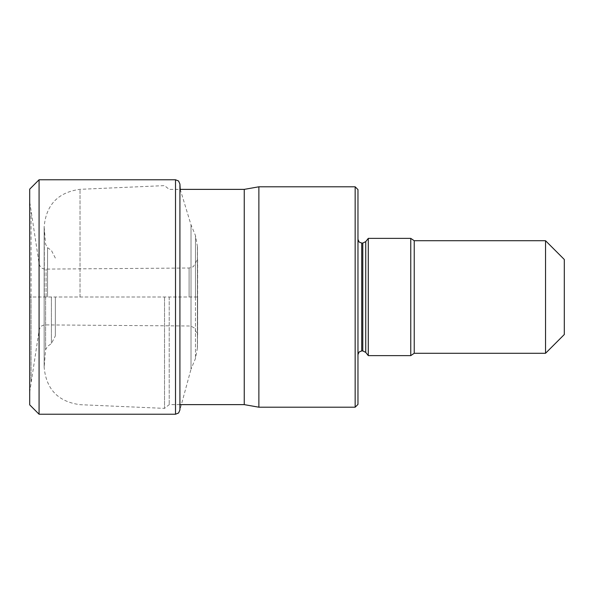 <?xml version="1.0" encoding="UTF-8"?>
<svg xmlns="http://www.w3.org/2000/svg" width="594" height="594" viewBox="0 0 594 594"><rect width="100%" height="100%" fill="white"/><g stroke="black" fill="none" stroke-linecap="round" stroke-linejoin="round"><path stroke-width="0.45" stroke-dasharray="2.97 2.23" d="M29.7 189.144L29.7 404.856M29.7 297L29.7 392.337L29.7 201.663L29.7 297L195.471 297L195.471 235.521L195.471 358.479L195.471 297L197.401 297L197.401 245.931L197.401 348.069L197.475 246.748L197.475 347.252L197.624 297L31.066 297L31.066 212.207L31.066 381.794L31.066 297L29.7 297M357.967 404.388L357.967 189.612M357.967 297L357.967 239.323L357.967 297M355.153 407.202L355.153 186.798M258.873 186.798L258.873 407.202M244.245 404.625L244.245 189.375M169.216 297L169.216 404.625L169.216 297M164.523 297L164.523 408.375L164.523 297M55.331 297L55.331 335.944L55.331 297M368.28 238.38L368.28 355.62M410.758 355.62L410.758 238.38M545.544 353.274L545.544 240.726M564.3 334.519L564.3 259.481M39.078 179.767L39.078 414.233M175.512 414.233L175.512 179.767M180.227 189.375L191.008 224.829L195.471 235.521L197.475 246.748L197.401 348.069L195.471 358.479L191.008 369.171L191.008 224.829L191.008 369.171L179.923 409.942L179.923 184.058M189.092 297L189.092 268.013L189.092 297M46.065 297L46.065 269.171L46.065 297M44.223 297L44.223 269.112L44.223 297M39.234 297L39.234 264.434L39.234 297M80.019 297L80.019 189.323L80.019 297M44.305 297L44.305 230.286L44.305 297M45.612 297L45.612 349.71L45.612 297M47.557 297L47.557 247.668L47.557 297M51.411 297L51.411 343.57L51.411 297M361.716 243.072L361.716 350.928M362.786 350.928L362.786 243.072M365.741 241.632L365.741 352.368M414.233 240.726L414.233 353.274M29.7 392.337L39.234 329.566L40.823 326.314L44.223 324.888L189.092 325.987L191.714 326.522L194.231 327.933L197.624 334.971L197.624 259.029L193.384 266.661L189.092 268.013L44.223 269.112L40.875 267.731L39.234 264.434L29.7 201.663M179.923 404.625L169.216 404.625L164.523 408.375L80.019 404.677C58.101 401.715 46.146 389.226 44.149 367.196L44.149 226.804C46.146 204.774 58.101 192.285 80.019 189.323L164.523 185.625L169.216 189.375L179.923 189.375M55.331 258.056L51.411 250.43L47.557 247.668L45.612 244.29L44.149 226.804L44.149 367.196L45.612 349.71L47.557 346.332L51.411 343.57L55.331 335.944"/><path stroke-width="0.89" d="M29.7 297L29.7 189.144L39.078 179.767L39.078 414.233L29.7 404.856L29.7 297M355.153 186.798L357.967 189.612L357.967 404.388L355.153 407.202L258.873 407.202L258.873 186.798L355.153 186.798L355.153 407.202M179.923 189.375L244.245 189.375L244.245 404.625L258.873 407.202M365.741 352.368L368.28 355.62L368.28 238.38L365.741 241.632L365.741 352.368L362.786 350.928L362.786 243.072L365.741 241.632M368.28 238.38L410.758 238.38L410.758 355.62L368.28 355.62M545.544 297L545.544 353.274L414.233 353.274L414.233 240.726L545.544 240.726L545.544 297M545.544 240.726L564.3 259.481L564.3 334.519L545.544 353.274M39.078 179.767L175.512 179.767L175.512 414.233L39.078 414.233M175.512 179.767L178.564 180.992L179.923 184.058L179.923 409.942L178.616 412.964L175.512 414.233M357.967 354.677L359.08 352.004L361.716 350.928L361.716 243.072L362.786 243.072M180.227 189.375L179.923 184.058M244.245 404.625L179.923 404.625M244.245 189.375L258.873 186.798M361.716 350.928L362.786 350.928M414.233 353.274L410.758 355.62M410.758 238.38L414.233 240.726M361.716 243.072L359.08 241.996L357.967 239.323"/></g></svg>
